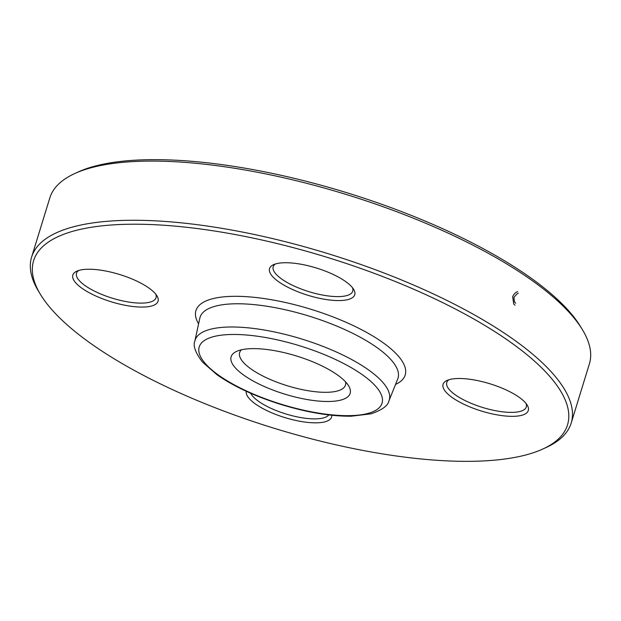 <?xml version="1.0" encoding="UTF-8"?>
<svg xmlns="http://www.w3.org/2000/svg" width="621" height="621" viewBox="0 0 621 621"><rect width="100%" height="100%" fill="white"/><g stroke="black" fill="none" stroke-linecap="round" stroke-linejoin="round"><path stroke-width="0.93" d="M40.458 294.424L38.518 291.218A282.268 90.433 17.1 0 1 31.609 257.094A282.268 90.433 17.1 0 1 218.087 227.713A282.268 90.433 17.1 0 1 504.671 333.368A282.268 90.433 17.1 0 1 571.18 423.087A282.268 90.433 17.1 0 1 546.294 447.43L542.886 448.991A279.295 89.478 -162.9 0 0 501.706 336.132A279.295 89.478 -162.9 0 0 175.541 226.168A279.295 89.478 -162.9 0 0 40.458 294.424A279.295 89.478 -162.9 0 0 274.257 428.304A279.295 89.478 -162.9 0 0 542.886 448.991M571.18 423.087L589.391 363.906A282.268 90.433 -162.9 0 0 582.482 329.782A282.268 90.433 -162.9 0 0 522.882 274.187A282.268 90.433 -162.9 0 0 74.706 173.57A282.268 90.433 -162.9 0 0 49.82 197.913L31.609 257.094M345.563 381.876A55.354 17.737 17.1 0 1 345.47 385.09A55.354 17.737 17.1 0 1 287.344 385.765A55.354 17.737 17.1 0 1 239.652 352.534A55.354 17.737 17.1 0 1 241.383 349.825M335.472 373.578A62.263 19.95 17.1 0 1 348.622 385.843A62.263 19.95 17.1 0 1 284.775 394.133A62.263 19.95 17.1 0 1 236.617 351.385A62.263 19.95 17.1 0 1 335.472 373.578M331.793 415.27A44.565 14.275 17.1 0 1 317.323 422.808A44.565 14.275 17.1 0 1 270.143 412.111A44.565 14.275 17.1 0 1 246.281 391.284M83.346 289.207A44.565 14.275 17.1 0 1 76.779 271.198A44.565 14.275 17.1 0 1 119.643 274.505A44.565 14.275 17.1 0 1 156.95 295.868A44.565 14.275 17.1 0 1 135.394 306.758A44.565 14.275 17.1 0 1 83.346 289.207M283.82 262.753A44.565 14.275 17.1 0 1 353.644 289.363A44.565 14.275 17.1 0 1 307.938 295.293A44.565 14.275 17.1 0 1 273.473 264.701A44.565 14.275 17.1 0 1 283.82 262.753M517.79 396.353A44.565 14.275 17.1 0 1 527.198 405.133A44.565 14.275 17.1 0 1 481.492 411.063A44.565 14.275 17.1 0 1 447.027 380.463A44.565 14.275 17.1 0 1 517.79 396.353M74.706 173.57L78.114 172.009A279.295 89.478 17.1 0 1 346.743 192.696A279.295 89.478 17.1 0 1 580.542 326.576L582.482 329.782M448.929 379.749A41.599 13.328 -162.9 0 0 446.763 382.489A41.599 13.328 -162.9 0 0 456.567 395.717A41.599 13.328 -162.9 0 0 498.795 411.288A41.599 13.328 -162.9 0 0 526.282 406.957A41.599 13.328 -162.9 0 0 526.026 403.464M275.375 263.979A41.599 13.328 -162.9 0 0 273.209 266.727A41.599 13.328 -162.9 0 0 294.765 286.335A41.599 13.328 -162.9 0 0 339.4 296.59A41.599 13.328 -162.9 0 0 352.72 291.187A41.599 13.328 -162.9 0 0 352.472 287.702M78.681 270.484A41.599 13.328 -162.9 0 0 76.515 273.232A41.599 13.328 -162.9 0 0 86.319 286.452A41.599 13.328 -162.9 0 0 128.547 302.023A41.599 13.328 -162.9 0 0 156.034 297.692A41.599 13.328 -162.9 0 0 155.778 294.199M250.659 393.24A41.599 13.328 -162.9 0 0 277.067 410.892A41.599 13.328 -162.9 0 0 316.26 418.857A41.599 13.328 -162.9 0 0 328.804 414.929M515.019 305.214L513.714 303.98L512.667 296.714C513.753 294.168 515.391 292.46 517.58 291.598L517.51 291.645M518.356 293.151L516.75 294.106L513.955 297.374L514.39 301.783L515.694 303.265M359.52 372.786A95.657 30.646 -162.9 0 0 203.556 341.092A95.657 30.646 -162.9 0 0 308.831 411.312A95.657 30.646 -162.9 0 0 359.52 372.786M194.854 341.1A101.58 32.54 17.1 0 1 260.929 329.472A101.58 32.54 17.1 0 1 365.311 367.694A101.58 32.54 17.1 0 1 388.956 400.809L397.719 379.027A103.552 33.177 -162.9 0 0 373.625 345.268A103.552 33.177 -162.9 0 0 267.201 306.3A103.552 33.177 -162.9 0 0 199.838 318.154L194.854 341.1C192.859 345.711 195.39 352.689 202.462 362.051L217.171 374.882C233.643 386.316 254.486 396.051 279.706 404.085C306.192 412.29 329.992 416.334 351.098 416.217L371.024 413.827C382.078 410.015 388.055 405.676 388.956 400.809M198.611 323.828A109.475 35.079 17.1 0 1 251.559 297.071A109.475 35.079 17.1 0 1 379.408 340.176A109.475 35.079 17.1 0 1 395.554 384.415"/></g></svg>
